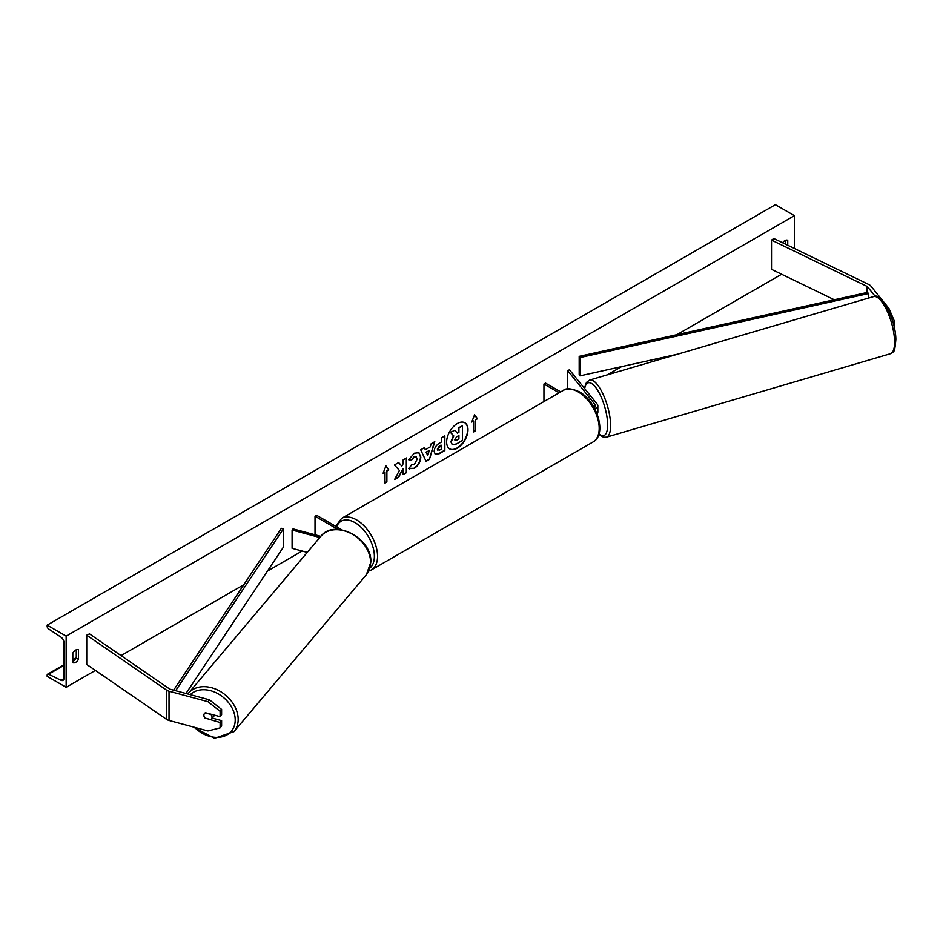 <?xml version="1.0" encoding="UTF-8"?>
<svg xmlns="http://www.w3.org/2000/svg" width="943" height="943" viewBox="0 0 943 943"><rect width="100%" height="100%" fill="white"/><g stroke="black" fill="none" stroke-linecap="round" stroke-linejoin="round"><path stroke-width="1.41" d="M875.257 296.385L867.595 286.896A3.583 2.063 0 0 0 866.876 286.307A3.583 2.063 0 0 0 866.641 286.189L771.515 240.1L771.515 269.344L834.307 299.768M887.669 308.832L888.978 308.491L894.659 321.846L894.2 327.339M894.659 321.846L892.915 322.317M888.978 308.491L870.837 286.024A7.167 4.137 0 0 0 869.411 284.845A7.167 4.137 0 0 0 868.951 284.597L773.814 238.508L771.515 240.1M205.491 718.578A4.479 3.312 38.9 0 1 203.865 715.218A4.479 3.312 38.9 0 1 204.442 713.497A4.479 3.312 38.9 0 1 205.491 712.731L220.108 716.668L220.108 711.293L221.617 709.419L209.44 699.812L170.53 689.333A3.583 2.063 180 0 1 169.516 688.92A3.583 2.063 180 0 1 169.304 688.791L89.467 633.873L86.732 635.193L86.732 664.45L166.557 719.368A7.167 4.137 180 0 0 166.982 719.639A7.167 4.137 180 0 0 169.021 720.464L207.931 730.943L220.108 727.878L220.108 722.515L205.751 718.26M221.617 709.419L221.617 714.794L220.108 716.668M220.108 727.878L221.617 726.004L221.617 720.641L212.258 718.118M209.44 699.812L207.931 701.686L169.021 691.207A7.167 4.137 180 0 1 166.982 690.394A7.167 4.137 180 0 1 166.557 690.123L86.732 635.193M221.617 720.641L220.108 722.515M207.931 701.686L220.108 711.293M307.253 552.409L292.094 548.331L292.094 530.049L319.818 537.522M320.797 536.355L293.037 528.882L292.094 530.049M341.861 529.86L316.6 515.279L315.021 516.186L315.021 534.469L316.07 535.082M315.021 516.186L337.959 529.436M594.868 408.991A6.719 3.878 0 0 0 597.838 405.773A6.719 3.878 0 0 0 597.202 404.134L569.537 369.88L567.497 370.422L567.686 388.929M597.06 413.8A6.719 3.878 0 0 0 597.838 411.997L597.838 405.773M594.161 407.682A4.479 2.581 0 0 0 595.599 405.773A4.479 2.581 0 0 0 595.174 404.688L567.497 370.422M543.946 401.553L543.946 384.025L545.525 383.106L560.708 391.875M543.946 384.025L559.128 392.795M597.332 413.47A4.479 1.473 -106.4 0 0 597.862 411.561A4.479 1.473 -106.4 0 0 597.838 411.089M449.611 448.856A15.1 8.723 120 0 0 457.001 448.019A15.1 8.723 120 0 0 466.82 434.853A15.1 8.723 120 0 0 464.71 422.7M457.308 448.196A15.1 8.723 120 0 0 467.174 434.888A15.1 8.723 120 0 0 464.864 422.782A15.1 8.723 120 0 0 457.308 423.537A15.1 8.723 120 0 0 447.442 436.845A15.1 8.723 120 0 0 449.764 448.951A15.1 8.723 120 0 0 457.308 448.196M66.151 636.112L66.151 687.294L47.15 676.331L47.15 675.188A2.24 1.297 60 0 1 47.61 674.162A2.24 1.297 60 0 1 48.612 674.21L61 680.292A4.479 2.581 -120 0 0 63.004 680.386A4.479 2.581 -120 0 0 63.935 678.335L63.935 642.513A4.479 2.581 -120 0 0 61 637.173L48.612 628.946A2.24 1.297 60 0 1 47.15 626.282L47.15 625.138L66.151 636.112L794.395 215.664L794.395 248.481M66.151 687.294L95.396 670.414M121.058 655.597L243.813 584.719M267.47 571.069L302.149 551.042M607.351 374.831L621.567 366.627M676.885 334.682L781.606 274.236M411.407 464.687L414.177 464.793L417.195 459.182L416.217 456.766L414.177 456.978L411.313 460.408L408.673 459.76L414.283 453.218L418.94 452.711L420.814 457.06C420.507 461.905 418.279 465.724 414.142 468.518L408.767 468.565L411.667 464.887M409.486 469.131L408.767 468.565M434.145 451.532L434.145 451.485C434.393 447.866 436.208 445.072 439.591 443.08L441.336 442.078L441.336 437.894L444.837 435.878L444.837 450.495L439.414 453.63L435.312 454.361L434.145 451.532M399.396 470.451L394.598 479.504L398.759 477.099L403.121 468.647L403.121 474.577L406.633 472.561L406.633 457.933L403.121 459.96L403.121 463.744L401.836 466.137L398.653 462.541L394.445 464.97L399.396 470.451M787.747 245.263L787.747 240.335A5.599 3.23 120 0 0 787.7 240.312A5.599 3.23 120 0 0 784.894 240.583A5.599 3.23 120 0 0 782.596 242.764M78.493 649.821L78.493 659.322A5.599 3.23 -60 0 1 72.847 662.646A5.599 3.23 -60 0 1 72.8 662.623L72.8 653.11A5.599 3.23 -60 0 1 75.652 650.069A5.599 3.23 -60 0 1 78.446 649.786A5.599 3.23 -60 0 1 78.493 649.821L78.399 649.762M475.555 419.859L477.453 418.763L474.6 414.708L471.748 422.051L473.645 420.955L473.645 431.918L475.555 430.821L475.555 419.859L475.555 430.821M383.094 473.233L385.946 465.889L388.799 469.944L386.889 471.04L386.889 482.003L384.992 483.099L384.992 472.137L383.094 473.233M425.364 449.717L430.267 446.876L431.163 443.764L434.782 441.678L429.43 459.406L426.071 461.351L420.708 449.811L424.444 447.642L425.364 449.717L424.256 447.76M785.531 244.19L785.531 240.276M76.277 649.762L76.277 658.049A5.599 3.23 -60 0 1 72.8 661.397M47.15 625.138L775.394 204.69L794.395 215.664M76.277 658.049L78.493 659.322M452.239 444.707L450.872 441.76L453.477 435.749L450.448 432.389L454.832 430.232L457.39 433.191L458.923 432.307L458.923 427.863L462.447 425.835L462.447 440.487L456.447 443.953L452.275 444.731L451.19 441.937L453.795 435.937L450.766 432.578M454.832 430.232L450.448 432.389M457.178 432.943L458.616 432.118L458.616 427.686L462.447 425.835M475.237 430.645L473.645 431.552M471.936 421.58L473.645 420.955M475.237 419.67L477.453 418.763M477.134 418.574L474.529 414.873M385.876 466.066L388.799 469.944M388.481 469.755L386.889 471.04M386.571 470.852L386.889 482.003M384.992 482.733L386.571 481.826M383.282 472.761L384.992 472.137M398.547 462.6L401.836 466.137M403.121 474.211L406.633 472.561M406.315 472.372L406.315 458.109M394.881 478.973L398.441 476.922L403.121 468.647M444.518 436.055L444.837 450.495M444.518 450.318L439.096 453.453L435.159 454.267M441.336 445.249L437.658 449.281L439.686 450.07L441.336 449.116L441.018 445.072L439.344 446.027L437.34 449.092L437.941 450.271M437.34 449.139L437.764 450.2M418.775 452.628L420.495 456.872C420.189 461.716 417.961 465.536 413.824 468.329L408.449 468.388M416.052 456.683L413.859 456.801L411.313 460.408M410.995 460.231L408.72 459.665M434.334 441.937L429.43 459.406M429.112 459.229L425.93 461.056M429.195 450.636L426.059 452.086L427.768 455.587L429.195 450.636L426.366 452.263L427.768 455.587M454.726 439.697L456.624 440.334L458.923 439.002L458.923 435.489L456.612 436.821L454.726 439.65L455.104 440.64M454.408 439.509L456.306 440.145L458.923 439.002M458.616 438.813L458.616 435.666M205.044 718.071L210.843 719.639A4.479 3.383 -139.8 0 0 211.397 719.144L213.672 716.444A4.479 3.383 -139.8 0 0 214.273 715.1M211.397 719.144A4.479 3.383 -139.8 0 0 212.034 717.34A4.479 3.383 -139.8 0 0 210.914 714.429L205.173 712.884M204.513 713.415A4.479 3.383 -139.8 0 0 203.924 715.159M867.595 286.896L867.595 292.377L579.179 356.36L579.179 374.642L579.98 375.856L579.98 357.574L579.179 356.36M677.545 354.203L579.98 375.856M867.595 292.377L868.397 293.579L868.397 298.129M868.397 293.579L579.98 357.574M173.63 690.17L281.356 528.316L283.454 528.775L283.454 547.058L185.983 693.494M175.657 690.724L283.454 528.775M866.641 286.189L866.641 292.589M169.021 691.207L169.021 720.464M166.557 690.123L166.557 719.368M595.174 404.688L595.174 406.869M593.029 441.984A29.775 17.198 -120 0 0 597.591 418.126A29.775 17.198 -120 0 0 578.142 391.887A29.775 17.198 -120 0 0 563.254 390.414L341.614 518.367A29.775 17.198 60 0 1 356.501 519.852A29.775 17.198 60 0 1 375.951 546.091A29.775 17.198 60 0 1 371.389 569.949L593.029 441.984C607.492 434.475 596.943 401.164 579.261 391.769C571.34 388.292 566.012 387.844 563.254 390.414M369.939 568.051A27.536 15.901 -120 0 0 372.52 545.655A27.536 15.901 -120 0 0 354.91 522.587A27.536 15.901 -120 0 0 336.616 526.831M894.553 340.753A29.775 9.795 -106.4 0 0 886.785 310.247A29.775 9.795 -106.4 0 0 873.583 296.597C880.75 291.54 895.85 319.547 895.85 339.515C894.518 354.922 893.846 350.631 890.369 353.743A29.775 9.795 -106.4 0 0 894.553 340.753M873.583 296.597L589.611 380.053A29.775 9.795 73.6 0 1 602.813 393.702A29.775 9.795 73.6 0 1 610.581 424.197A29.775 9.795 73.6 0 1 606.396 437.187L890.369 353.743M598.97 433.945A27.536 9.065 -106.4 0 0 607.61 423.631A27.536 9.065 -106.4 0 0 597.108 389.447A27.536 9.065 -106.4 0 0 584.684 388.646M61 680.292L63.924 678.606M48.612 674.21L63.935 665.369M72.8 660.253L76.112 658.344M190.274 694.649A27.536 20.805 40.2 0 1 218.293 693.895A27.536 20.805 40.2 0 1 235.208 720.275A27.536 20.805 40.2 0 1 220.839 737.072A27.536 20.805 40.2 0 1 194.517 727.324M233.958 731.638A29.775 22.502 -139.8 0 0 238.178 719.709A29.775 22.502 -139.8 0 0 218.917 690.641A29.775 22.502 -139.8 0 0 188.435 693.235L320.856 536.284A29.775 22.502 40.2 0 1 351.338 533.691A29.775 22.502 40.2 0 1 370.599 562.759A29.775 22.502 40.2 0 1 366.379 574.688L233.958 731.638L214.556 738.31L193.044 726.935M368.76 571.057L371.389 569.949M335.696 526.3L341.614 518.367M589.611 380.053L586.452 382.422L584.412 388.292M598.829 434.393L603.473 437.234L606.396 437.187M76.277 657.613L72.8 659.629M63.935 664.744L47.61 674.162M320.856 536.284C334.435 518.155 372.509 538.559 370.811 562.24L366.379 574.688M187.834 694.001L188.435 693.235"/></g></svg>
